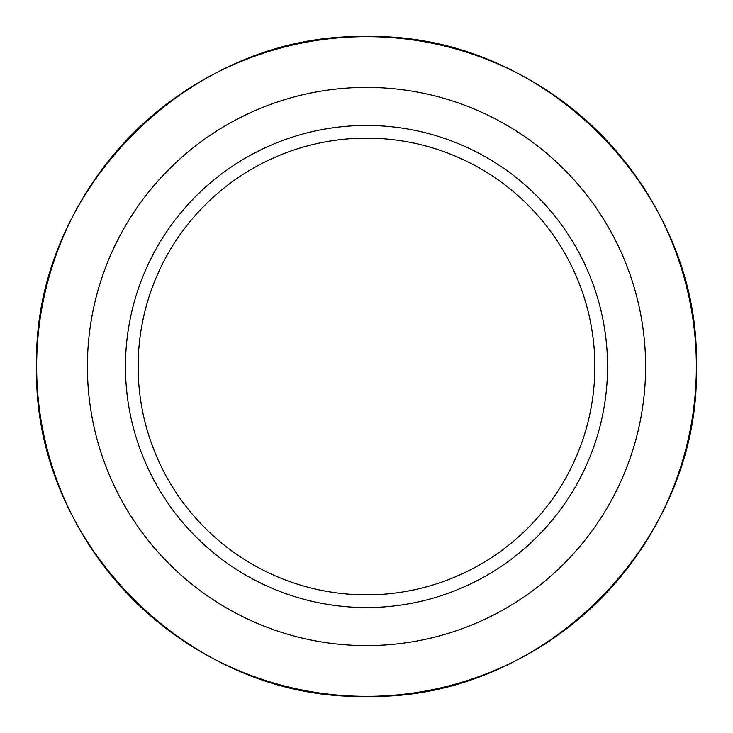 <?xml version="1.0" encoding="UTF-8"?>
<svg xmlns="http://www.w3.org/2000/svg" width="733" height="733" viewBox="0 0 733 733"><rect width="100%" height="100%" fill="white"/><g stroke="black" fill="none" stroke-linecap="round" stroke-linejoin="round"><path stroke-width="1.1" d="M696.35 366.5C700.895 542.759 542.759 700.895 366.5 696.35C190.241 700.895 32.105 542.759 36.65 366.5C32.105 190.241 190.241 32.105 366.5 36.65C542.759 32.105 700.895 190.241 696.35 366.5A329.85 329.85 0 0 0 201.575 80.841A329.85 329.85 0 0 0 201.575 652.159A329.85 329.85 0 0 0 696.35 366.5A329.85 329.85 0 0 1 201.575 652.159A329.85 329.85 0 0 1 201.575 80.841A329.85 329.85 0 0 1 696.35 366.5M645.608 366.5A279.108 279.108 0 0 0 226.946 124.793A279.108 279.108 0 0 0 226.946 608.207A279.108 279.108 0 0 0 645.608 366.5A279.108 279.108 0 0 1 226.946 608.207A279.108 279.108 0 0 1 226.946 124.793A279.108 279.108 0 0 1 645.608 366.5M607.547 366.5A241.047 241.047 0 0 1 245.976 575.249A241.047 241.047 0 0 1 245.976 157.751A241.047 241.047 0 0 1 607.547 366.5A241.047 241.047 0 0 0 245.976 157.751A241.047 241.047 0 0 0 245.976 575.249A241.047 241.047 0 0 0 607.547 366.5M594.857 366.5A228.357 228.357 0 0 0 252.317 168.737A228.357 228.357 0 0 0 252.317 564.263A228.357 228.357 0 0 0 594.857 366.5A228.357 228.357 0 0 1 252.317 564.263A228.357 228.357 0 0 1 252.317 168.737A228.357 228.357 0 0 1 594.857 366.5"/></g></svg>
